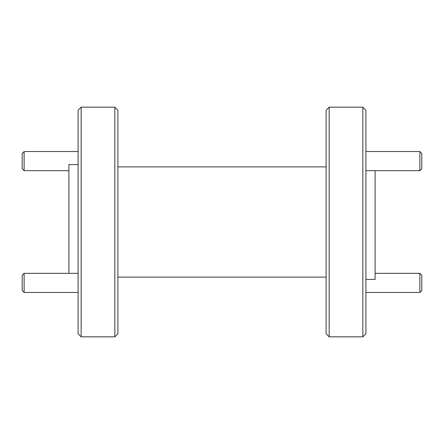 <?xml version="1.0" encoding="UTF-8"?>
<svg xmlns="http://www.w3.org/2000/svg" width="444" height="444" viewBox="0 0 444 444"><rect width="100%" height="100%" fill="white"/><g stroke="black" fill="none" stroke-linecap="round" stroke-linejoin="round"><path stroke-width="0.67" d="M81.147 336.829L78.083 333.766L78.083 110.234L81.147 107.171L81.147 336.829L114.83 336.829L114.83 107.171L117.888 110.234L117.888 333.766L114.83 336.829M329.171 336.829L326.112 333.766L326.112 110.234L329.171 107.171L329.171 336.829L362.853 336.829L362.853 107.171L365.917 110.234L365.917 333.766L362.853 336.829M78.083 164.585L68.898 164.585L68.898 273.326M375.102 170.674L375.102 279.415L365.917 279.415M24.115 292.463L22.2 290.554L22.2 275.241L24.115 273.326L24.115 292.463L78.083 292.463M24.115 170.674L22.2 168.759L22.2 153.446L24.115 151.537L24.115 170.674L68.898 170.674M421.8 153.446L421.8 168.759L419.885 170.674L419.885 151.537L421.8 153.446M421.8 275.241L421.8 290.554L419.885 292.463L419.885 273.326L421.8 275.241M81.147 107.171L114.83 107.171M117.888 166.883L326.112 166.883M329.171 107.171L362.853 107.171M117.888 277.117L326.112 277.117M24.115 273.326L78.083 273.326M24.115 151.537L78.083 151.537M365.917 151.537L419.885 151.537M365.917 170.674L419.885 170.674M375.102 273.326L419.885 273.326M365.917 292.463L419.885 292.463"/></g></svg>
